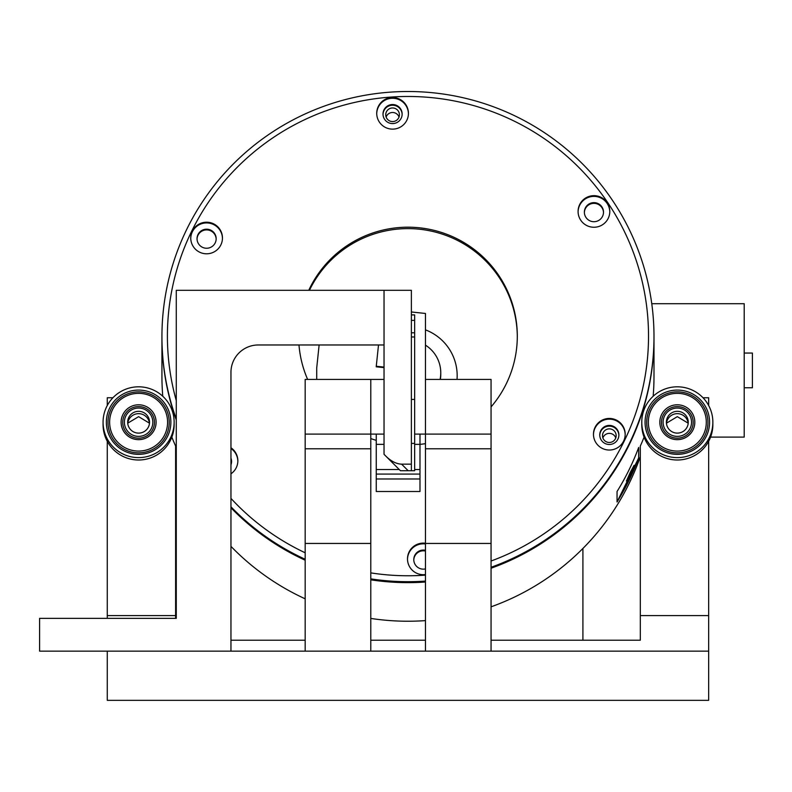 <?xml version="1.0" encoding="UTF-8"?>
<svg xmlns="http://www.w3.org/2000/svg" width="792" height="792" viewBox="0 0 792 792"><rect width="100%" height="100%" fill="white"/><g stroke="black" fill="none" stroke-linecap="round" stroke-linejoin="round"><path stroke-width="1.19" d="M107.266 651.143L107.266 700.346L708.662 700.346L708.662 651.143L39.6 651.143L39.6 618.344L176.279 618.344L176.279 290.308L411.375 290.308L411.375 470.725L400.455 470.725L386.149 456.43C391.298 461.38 396.455 463.954 401.613 464.162L411.375 464.162M582.912 548.46L582.912 640.213M688.159 423.166L677.318 416.651L666.478 423.166M149.45 423.166L138.61 416.651L127.769 423.166M644.084 437.144A254.222 253.262 180 0 1 640.322 446.045L640.322 640.213L491.06 640.213M708.662 441.283L708.662 615.602L640.322 615.602M702.999 397.752L708.662 397.752L708.662 405.534M425.462 640.213L370.785 640.213M305.177 640.213L230.957 640.213M175.606 618.344L175.606 615.602L107.266 615.602L107.266 618.344M708.662 615.602L708.662 651.143M112.929 397.752L107.266 397.752L107.266 405.534M175.606 615.602L175.606 446.045A254.222 253.262 180 0 1 171.844 437.144M107.266 441.283L107.266 615.602M663.102 422.215A14.216 14.157 -0 0 0 677.318 436.382A14.216 14.157 -0 0 0 691.535 422.215A14.216 14.157 -0 0 0 677.318 408.058A14.216 14.157 -0 0 0 663.102 422.215M661.468 422.364A15.86 15.79 -0 0 0 677.318 438.154A15.86 15.79 -0 0 0 693.178 422.364A15.86 15.79 -0 0 0 677.318 406.563A15.86 15.79 -0 0 0 661.468 422.364M694.812 422.215A17.493 17.424 -0 0 0 677.318 404.791A17.493 17.424 -0 0 0 659.825 422.215A17.493 17.424 -0 0 0 677.318 439.649A17.493 17.424 -0 0 0 694.812 422.215M648.341 422.215A28.977 28.868 -0 0 0 677.318 451.084A28.977 28.868 -0 0 0 706.296 422.215A28.977 28.868 -0 0 0 677.318 393.347A28.977 28.868 -0 0 0 648.341 422.215M646.698 422.364A30.621 30.502 -0 0 0 677.318 452.856A30.621 30.502 -0 0 0 707.939 422.364A30.621 30.502 -0 0 0 677.318 391.862A30.621 30.502 -0 0 0 646.698 422.364M709.573 422.215A32.254 32.135 -0 0 0 677.318 390.08A32.254 32.135 -0 0 0 645.064 422.215A32.254 32.135 -0 0 0 677.318 454.351A32.254 32.135 -0 0 0 709.573 422.215M641.777 422.215L641.777 424.601A35.541 35.402 -0 0 0 677.318 460.003A35.541 35.402 -0 0 0 712.859 424.601L712.859 422.215A35.541 35.402 -0 0 0 677.318 386.813A35.541 35.402 -0 0 0 641.777 422.215A35.541 35.402 -0 0 0 677.318 457.618A35.541 35.402 -0 0 0 712.859 422.215M688.258 422.215A10.93 10.89 -0 0 0 677.318 411.325A10.93 10.89 -0 0 0 666.389 422.215A10.93 10.89 -0 0 0 677.318 433.115A10.93 10.89 -0 0 0 688.258 422.215M688.189 423.413A10.93 10.89 -0 0 0 666.448 423.413M124.394 422.215A14.216 14.157 -0 0 0 138.61 436.382A14.216 14.157 -0 0 0 152.826 422.215A14.216 14.157 -0 0 0 138.61 408.058A14.216 14.157 -0 0 0 124.394 422.215M122.75 422.364A15.86 15.79 -0 0 0 138.61 438.154A15.86 15.79 -0 0 0 154.46 422.364A15.86 15.79 -0 0 0 138.61 406.563A15.86 15.79 -0 0 0 122.75 422.364M156.103 422.215A17.493 17.424 -0 0 0 138.61 404.791A17.493 17.424 -0 0 0 121.117 422.215A17.493 17.424 -0 0 0 138.61 439.649A17.493 17.424 -0 0 0 156.103 422.215M109.633 422.215A28.977 28.868 -0 0 0 138.61 451.084A28.977 28.868 -0 0 0 167.587 422.215A28.977 28.868 -0 0 0 138.61 393.347A28.977 28.868 -0 0 0 109.633 422.215M107.989 422.364A30.621 30.502 -0 0 0 138.61 452.856A30.621 30.502 -0 0 0 169.221 422.364A30.621 30.502 -0 0 0 138.61 391.862A30.621 30.502 -0 0 0 107.989 422.364M170.864 422.215A32.254 32.135 -0 0 0 138.61 390.08A32.254 32.135 -0 0 0 106.356 422.215A32.254 32.135 -0 0 0 138.61 454.351A32.254 32.135 -0 0 0 170.864 422.215M103.069 422.215L103.069 424.601A35.541 35.402 -0 0 0 138.61 460.003A35.541 35.402 -0 0 0 174.141 424.601L174.141 422.215A35.541 35.402 -0 0 0 138.61 386.813A35.541 35.402 -0 0 0 103.069 422.215A35.541 35.402 -0 0 0 138.61 457.618A35.541 35.402 -0 0 0 174.141 422.215M149.54 422.215A10.93 10.89 -0 0 0 138.61 411.325A10.93 10.89 -0 0 0 127.67 422.215A10.93 10.89 -0 0 0 138.61 433.115A10.93 10.89 -0 0 0 149.54 422.215M149.48 423.413A10.93 10.89 -0 0 0 127.74 423.413M752.4 353.113L752.4 387.763L744.203 387.763M651.767 303.712L744.203 303.712L744.203 437.105L710.563 437.105M398.713 117.761A6.831 6.811 0 0 0 394.119 108.138A6.831 6.811 0 0 0 385.744 114.771A6.831 6.811 0 0 0 398.713 117.761M399.019 117.038A6.831 6.811 0 0 0 386.13 117.038M615.463 438.659A6.831 6.811 0 0 0 610.87 429.036A6.831 6.811 0 0 0 602.494 435.669A6.831 6.811 0 0 0 615.463 438.659M615.77 437.927A6.831 6.811 0 0 0 602.88 437.927M628.967 445.233A246.025 245.094 180 0 1 491.06 568.23A246.025 245.094 0 0 0 653.994 337.55A246.025 245.094 180 0 1 628.967 445.233M425.462 582.021A246.025 245.094 180 0 1 370.785 579.823A246.025 245.094 0 0 0 425.462 582.021M305.177 560.221A246.025 245.094 180 0 1 230.957 507.771A246.025 245.094 0 0 0 305.177 560.221M176.279 420.007A246.025 245.094 180 0 1 161.934 337.55A246.025 245.094 0 0 0 162.518 354.37A246.025 245.094 0 0 0 176.279 420.007M640.322 456.697A246.025 245.094 180 0 1 628.967 483.833A246.025 245.094 180 0 1 491.06 606.83M425.462 620.611A246.025 245.094 180 0 1 370.785 618.423M305.177 598.821A246.025 245.094 180 0 1 230.957 546.361M176.279 458.608A246.025 245.094 180 0 1 175.606 456.697M162.766 396.257A246.025 245.094 180 0 1 161.934 376.15L161.934 336.6A246.025 245.094 180 0 1 399.514 91.654A246.025 245.094 180 0 1 653.41 319.77A246.025 245.094 180 0 1 653.994 336.6A246.025 245.094 180 0 1 491.06 567.28M617.047 501.98A246.025 245.094 0 0 0 628.967 480.497A246.025 245.094 0 0 0 638.669 457.944L638.669 447.46A246.025 245.094 0 0 1 628.967 470.012A246.025 245.094 0 0 1 617.047 491.495L617.047 501.98L638.669 457.944M630.264 472.398L634.095 465.3L626.432 481.021L630.264 472.398M633.897 459.34L631.62 464.439M425.462 345.163A32.799 32.68 180 0 1 440.085 379.427M653.994 336.6L653.994 376.15A246.025 245.094 180 0 1 653.162 396.257M309.434 290.308A109.346 108.93 180 0 1 517.305 336.838M491.06 561.013A240.56 239.639 0 0 0 647.955 319.671A240.56 239.639 0 0 0 391.456 97.04A240.56 239.639 0 0 0 167.973 352.569A240.56 239.639 0 0 0 176.279 400.613M230.957 498.396A240.56 239.639 0 0 0 305.177 552.786M370.785 572.883A240.56 239.639 0 0 0 425.462 575.131M425.462 581.071A246.025 245.094 180 0 1 370.785 578.873M305.177 559.271A246.025 245.094 180 0 1 230.957 506.811M176.279 419.057A246.025 245.094 180 0 1 162.518 353.42A246.025 245.094 180 0 1 161.934 336.6M625.145 433.155A15.86 15.79 0 0 0 608.781 418.453A15.86 15.79 0 0 0 593.505 435.323A15.86 15.79 0 0 0 609.87 450.024A15.86 15.79 0 0 0 625.145 433.155M625.175 434.59A15.86 15.79 0 0 0 608.959 419.156A15.86 15.79 0 0 0 593.475 434.59M609.761 210.375A15.86 15.79 0 0 0 593.396 195.673A15.86 15.79 0 0 0 578.12 212.543A15.86 15.79 0 0 0 594.485 227.245A15.86 15.79 0 0 0 609.761 210.375M609.791 211.81A15.86 15.79 0 0 0 593.574 196.386A15.86 15.79 0 0 0 578.091 211.81M408.395 112.256A15.86 15.79 0 0 0 392.03 97.555A15.86 15.79 0 0 0 376.764 114.424A15.86 15.79 0 0 0 393.119 129.126A15.86 15.79 0 0 0 408.395 112.256M408.425 113.701A15.86 15.79 0 0 0 392.208 98.267A15.86 15.79 0 0 0 376.725 113.701M222.423 236.917A15.86 15.79 0 0 0 206.059 222.215A15.86 15.79 0 0 0 190.783 239.085A15.86 15.79 0 0 0 207.148 253.787A15.86 15.79 0 0 0 222.423 236.917M222.453 238.362A15.86 15.79 0 0 0 206.237 222.928A15.86 15.79 0 0 0 190.753 238.362M230.957 473.814A15.86 15.79 0 0 0 230.957 447.757M237.838 461.142A15.86 15.79 0 0 0 230.957 448.47M425.462 543.243A15.86 15.79 0 0 0 407.533 559.984A15.86 15.79 0 0 0 425.462 574.556M425.462 543.956A15.86 15.79 0 0 0 407.494 559.251M491.06 406.92A109.346 108.93 0 0 0 427.828 229.007A109.346 108.93 0 0 0 308.761 290.308M425.462 568.913A9.563 9.534 180 0 1 413.78 559.607A9.563 9.534 180 0 1 425.462 550.311M425.462 551.034A9.563 9.534 0 0 0 413.79 559.974M230.957 458.172A9.563 9.534 180 0 1 230.957 464.825M231.551 461.855A9.563 9.534 0 0 0 230.957 458.885M197.06 239.372A9.563 9.534 180 0 1 206.276 229.195A9.563 9.534 180 0 1 216.166 238.719A9.563 9.534 180 0 1 206.93 248.243A9.563 9.534 180 0 1 197.06 239.372M216.166 239.075A9.563 9.534 0 0 0 206.455 229.908A9.563 9.534 0 0 0 197.04 239.075M383.031 114.711A9.563 9.534 180 0 1 392.248 104.534A9.563 9.534 180 0 1 402.148 114.058A9.563 9.534 180 0 1 392.911 123.582A9.563 9.534 180 0 1 383.031 114.711M402.138 114.414A9.563 9.534 0 0 0 392.426 105.237A9.563 9.534 0 0 0 383.021 114.414M584.397 212.83A9.563 9.534 180 0 1 593.614 202.643A9.563 9.534 180 0 1 603.504 212.177A9.563 9.534 180 0 1 594.267 221.701A9.563 9.534 180 0 1 584.397 212.83M603.504 212.533A9.563 9.534 0 0 0 593.792 203.356A9.563 9.534 0 0 0 584.377 212.533M599.782 435.6A9.563 9.534 180 0 1 608.998 425.423A9.563 9.534 180 0 1 618.889 434.947A9.563 9.534 180 0 1 609.652 444.48A9.563 9.534 180 0 1 599.782 435.6M618.889 435.303A9.563 9.534 0 0 0 609.177 426.136A9.563 9.534 0 0 0 599.762 435.303M298.98 344.975A109.346 108.93 0 0 0 307.633 379.427M370.785 438.56A109.346 108.93 0 0 0 376.25 440.372M419.988 444.391A109.346 108.93 0 0 0 425.462 443.649M414.652 434.105L425.462 434.105L425.462 313.464L411.375 311.979M316.711 379.427L316.711 368.003L319.127 344.975M384.041 379.427L370.785 379.427L370.785 434.105L384.041 434.105M378.507 344.975L376.21 366.805L384.041 367.627M305.177 448.777L305.177 379.427L370.785 379.427L370.785 448.777L305.177 448.777L305.177 651.143M370.785 434.105L305.177 434.105M305.177 543.451L370.785 543.451L370.785 448.777M370.785 543.451L370.785 651.143M425.462 448.777L425.462 379.427L491.06 379.427L491.06 448.777L425.462 448.777L425.462 651.143M491.06 434.105L425.462 434.105M425.462 543.451L491.06 543.451L491.06 448.777M491.06 543.451L491.06 651.143M376.269 366.26L384.041 367.082M419.988 434.105L419.988 491.505L376.25 491.505L376.25 474.081L419.988 474.081M376.25 434.105L376.25 444.352L384.041 444.352M399.247 469.537L376.25 469.537L376.25 474.081M376.25 469.537L376.25 444.352M411.375 314.909L414.652 314.909L414.652 470.725L411.375 470.725M230.957 651.143L230.957 372.309A27.334 27.334 0 0 1 258.291 344.975L384.041 344.975L384.041 290.308L384.041 454.321L386.149 456.43M440.768 372.814L440.768 374.24A32.799 32.68 180 0 1 440.352 379.427M425.462 329.858A49.203 49.015 180 0 1 457.024 379.427M414.652 444.352L419.988 444.352M419.988 478.982L376.25 478.982M419.988 469.537L414.652 469.537M414.652 320.374L411.375 320.374M414.652 332.788L411.375 332.788M414.652 336.976L411.375 336.976M414.652 399.416L411.375 399.416M414.652 443.391L411.375 443.391M401.613 464.162L408.167 470.725M752.4 353.054L744.203 353.054"/></g></svg>

